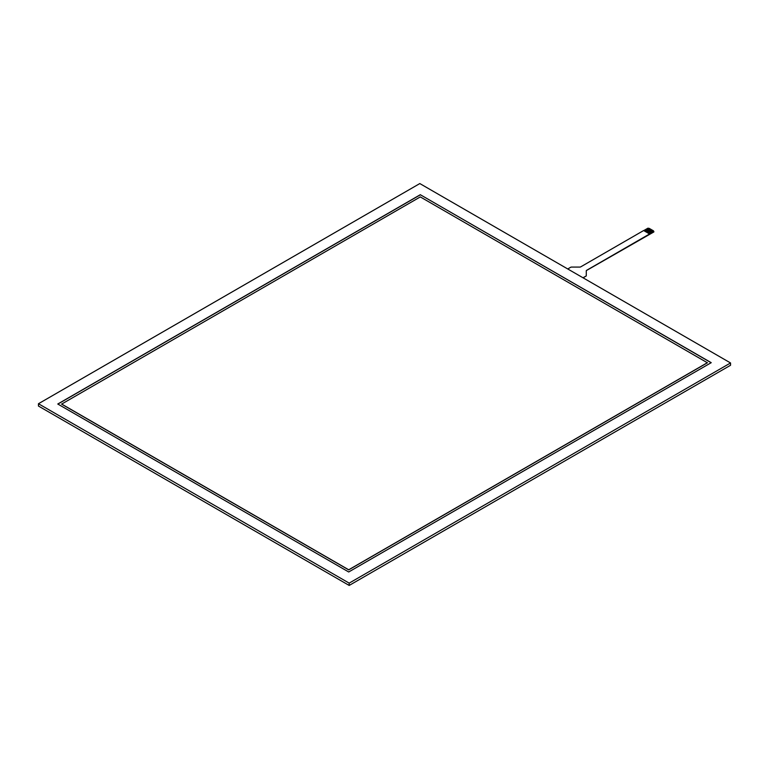 <?xml version="1.0" encoding="UTF-8"?>
<svg xmlns="http://www.w3.org/2000/svg" width="769" height="769" viewBox="0 0 769 769"><rect width="100%" height="100%" fill="white"/><g stroke="black" fill="none" stroke-linecap="round" stroke-linejoin="round"><path stroke-width="1.15" d="M585.882 276.244A1.346 0.779 0 0 0 586.276 275.696L586.276 275.59A1.346 0.779 180 0 1 585.882 276.138L583.123 277.84M586.276 275.59L586.276 270.842A1.346 0.779 0 0 1 586.67 270.294L649.584 233.968L643.634 230.537L580.72 266.862A1.346 0.779 0 0 1 579.768 267.083L571.55 267.083A1.346 0.779 180 0 0 570.598 267.314L567.743 268.958M583.027 277.782L585.882 276.138M586.276 270.957A1.346 0.779 180 0 1 586.67 270.4L586.67 270.294M643.74 230.594L647.921 228.182L649.238 228.393L644.585 231.085M651.103 229.479L646.45 232.161L651.103 229.46L652.295 230.152L647.642 232.853L652.295 230.152L653.487 230.835L648.834 233.536L653.487 230.835L653.871 231.94L586.67 270.4M653.871 231.623L649.584 233.968M651.103 229.46L649.92 228.787L645.258 231.479L649.92 228.778L649.247 228.393M650.439 229.075L645.777 231.777M651.631 229.768L646.969 232.459M652.823 230.45L648.152 233.151M420.297 196.912L61.587 404.119L348.703 569.887L707.413 362.785L420.297 196.912M61.587 404.013L348.703 569.781L707.413 362.68M420.297 194.711L711.229 362.68L348.703 571.982L57.771 404.013L420.297 194.711L711.133 362.737M57.867 404.071L420.297 194.826M349.184 583.133L730.55 362.958L419.816 183.56L38.45 403.735L349.184 583.133L349.184 585.44L38.45 406.042L38.45 403.735M730.55 362.958L730.55 365.265L349.184 585.44"/></g></svg>

